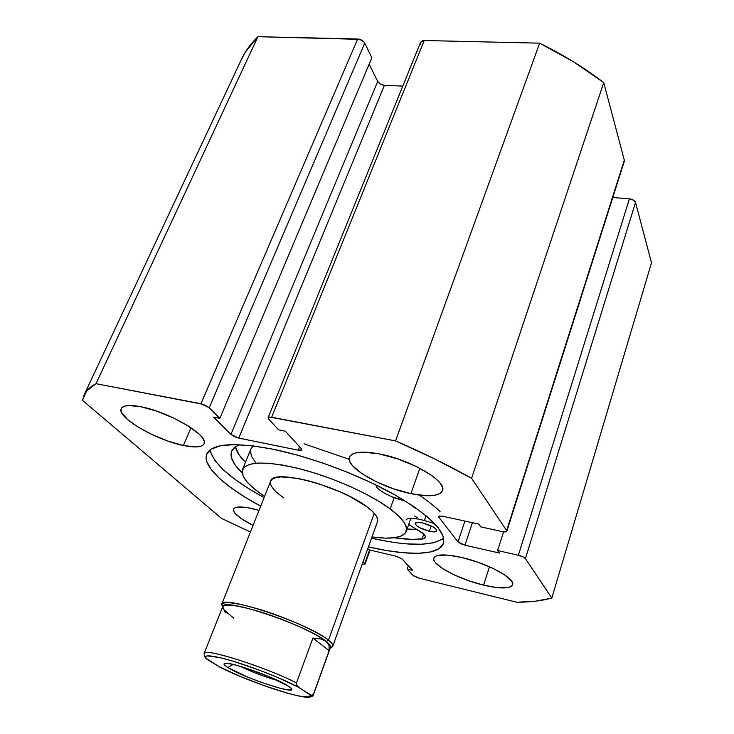 <?xml version="1.0" encoding="UTF-8"?>
<svg xmlns="http://www.w3.org/2000/svg" width="734" height="734" viewBox="0 0 734 734"><rect width="100%" height="100%" fill="white"/><g stroke="black" fill="none" stroke-linecap="round" stroke-linejoin="round"><path stroke-width="1.1" d="M273.085 449.217C311.464 457.053 360.165 475.302 394.727 494.789C430.023 515.589 446.244 531.783 443.382 543.371C439.327 555.721 407.719 556.115 368.431 546.876L385.891 550.427L403.434 552.766L418.563 553.298L430.638 551.931L439.088 548.61L443.382 543.353L443.116 536.26L438.024 527.507L428.069 517.397L413.462 506.322L394.699 494.78L372.56 483.311L348.09 472.512L322.492 462.925L297.068 455.034L273.085 449.217L251.689 445.712L233.797 444.602L220.099 445.841L210.97 449.245L206.557 454.575L206.759 461.512L211.337 469.696L219.879 478.788L231.907 488.431L246.89 498.294L260.689 506.166C225.109 487.11 201.657 465.916 206.786 453.97C211.906 443.501 234.008 441.914 273.085 449.217M388.983 541.655L371.542 538.187C407.884 546.344 431.913 546.335 443.63 538.187M304.124 443.877L349.191 459.291M419.261 495.111C427.894 500.955 434.886 506.515 440.253 511.8M483.596 585.145L489.468 566.776L483.596 585.145L468.677 580.732L454.429 574.988L442.822 568.712L435.546 562.794L433.932 560.235L433.785 558.097L435.152 556.445L437.996 555.372L447.722 555.115L461.594 557.445C487.183 563.143 515.718 578.631 512.58 584.759C510.084 588.879 500.432 589.007 483.596 585.145C458.64 579.328 430.913 564.455 433.803 558.051C435.923 554.106 445.18 553.904 461.594 557.445L477.403 562.051L492.56 568.18L504.533 574.814L511.433 580.86L512.635 583.356L512.295 585.374L510.442 586.842L507.194 587.714L497.092 587.604L483.596 585.145M410.912 493.661L419.839 468.264L410.912 493.661L393.47 488.798L376.404 481.843L362.046 473.742L352.458 465.604L349.953 461.888L349.164 458.594L350.155 455.869L352.935 453.823L357.421 452.557L363.477 452.135L379.34 453.924C410.609 459.649 447.41 481.486 442.474 490.679C439.418 496.239 428.904 497.23 410.912 493.661C380.597 487.642 344.879 466.842 349.448 457.117C352.072 451.878 362.036 450.814 379.34 453.924L398.021 458.989L416.389 466.512L431.344 475.228L436.748 479.568L440.492 483.651L442.428 487.33L442.538 490.459L440.85 492.927L437.473 494.661L432.565 495.597L426.326 495.734L410.912 493.661M253.056 508.781L259.029 510.341L247.037 507.579L237.899 507.056L235.119 507.735L233.66 508.992L233.568 510.772L234.816 513.011L241.036 518.452L253.056 525.388C239.513 518.498 233.027 513.075 233.595 509.139C235.119 506.368 241.605 506.249 253.056 508.781M183.39 445.483L190.996 427.775L183.39 445.483L168.49 441.262L152.773 434.913L138.423 427.298L127.468 419.463L121.605 412.545L120.954 409.774L121.917 407.618L124.477 406.186L128.569 405.535L140.735 406.728C168.93 411.783 209.603 436.005 204.116 443.786C202.107 447.318 195.198 447.878 183.39 445.483C156.076 440.198 116.284 417.031 121.248 408.59C123.046 405.269 129.542 404.645 140.735 406.728L156.525 411.077L173.334 417.903L188.354 426.05L199.153 434.161L202.428 437.794L204.125 440.941L204.217 443.51L202.731 445.4L199.74 446.556L195.4 446.951L183.39 445.483M624.285 161.324L506.818 531.288C506.414 532.022 504.909 532.122 502.285 531.599L480.724 526.865L478.751 524.104L442.73 516.241L438.648 516.516L438.904 517.323L439.336 516.039L438.904 517.323L457.998 541.885L464.897 521.085L457.998 541.885L464.998 545.188L472.393 522.718L464.998 545.188L499.404 553.041L497.615 550.537L503.57 531.829L497.615 550.537L518.36 555.253L629.414 198.859C632.653 199.318 634.69 200.51 635.516 202.446L525.425 558.62L522.773 556.776L518.36 555.253C521.883 556.161 524.232 557.28 525.425 558.62L551.83 598.036L651.508 262.79L551.83 598.036C542.261 600.761 530.599 602.164 516.855 602.247L419.077 578.181L412.967 575.373L407.122 569.043L408.297 565.62L407.122 569.043L412.655 570.391L402.434 559.216L396.057 556.262L367.514 549.436L396.057 556.262L401.443 558.427L412.655 570.391L407.122 569.043L413.912 576.107L419.077 578.181L516.855 602.247L535.912 601.137L551.83 598.036L525.425 558.62L635.516 202.446L651.508 262.79L635.516 202.446L633.378 200.088L629.414 198.859L612.798 197.501L629.414 198.859L518.36 555.253L497.615 550.537L499.404 553.041L464.998 545.188L460.723 543.72L457.998 541.885L438.904 517.323L438.638 516.534L439.281 516.048L442.73 516.241L478.751 524.104L480.724 526.865L502.285 531.599L506.001 531.838L506.781 531.37L506.644 530.59L471.604 478.293L435.335 459.255L395.553 440.905L269.69 417.05L268.433 417.343L268.708 419.114L278.608 429.84L285.324 431.152L301.298 448.63L301.435 450.199L298.288 450.199L238.761 438.106L234.329 436.583L230.926 434.39L213.511 417.077L219.851 418.325L209.245 407.691L203.235 404.351L96.007 383.689L86.529 391.084L82.492 400.351L221.54 518.415L250.432 531.994L221.54 518.415L82.492 400.351L84.08 395.002C86.135 390.543 90.117 386.772 96.007 383.689L257.946 36.7L245.459 51.958L241.33 59.619M506.818 531.288L624.304 160.159L506.644 530.59L471.604 478.293L603.743 82.621L624.304 160.159L603.743 82.621L573.465 61.766L539.655 43.168L424.243 40.517L422.334 40.783L420.545 42.37M420.417 42.948L420.692 44.508M268.149 417.655L420.573 42.306L424.243 40.517L271.663 417.242L424.243 40.517L539.655 43.168L395.553 440.905L271.663 417.242L268.13 417.692L268.708 419.114L278.608 429.84L285.324 431.152L301.298 448.63L301.793 449.841L298.288 450.199L299.628 446.795L298.288 450.199L238.761 438.106L384.405 85.337L402.782 86.107L384.405 85.337L380.414 84.116L377.698 81.437L369.156 64.179L377.698 81.437L230.926 434.39L213.511 417.077L219.851 418.325L209.245 407.691L364.725 43.132L363.587 41.581L359.77 39.342L257.946 36.7L357.687 38.985L200.96 403.737L96.007 383.689L257.946 36.7C250.762 43.627 245.266 51.16 241.468 59.316L84.153 394.846M371.863 57.738L364.725 43.132L371.863 57.738L219.851 418.325L371.863 57.738M362.22 564.189L365.055 564.097L363.055 561.849L365.046 564.162L362.22 564.189M369.615 549.931L364.743 563.538L369.615 549.931M238.761 438.106L230.926 434.39L377.698 81.437C379.102 83.694 381.331 84.988 384.405 85.337L238.761 438.106M357.687 38.985L200.96 403.737L209.245 407.691L364.725 43.132C363.22 40.682 360.88 39.306 357.687 38.985M210.025 449.914L210.575 452.428L215.062 460.759L223.521 469.98L235.467 479.724L250.367 489.67L264.093 497.588C231.449 479.669 213.429 463.778 210.034 449.914M406.526 543.866L421.655 544.261L433.757 542.747L442.235 539.27M395.553 440.905C423.234 452.906 448.584 465.365 471.604 478.293L603.743 82.621C584.732 67.978 563.363 54.83 539.655 43.168L395.553 440.905M283.819 497.836C273.8 490.918 269.406 485.339 270.635 481.128C272.351 468.365 339.319 485.596 366.431 506.432L349.898 496.514L339.778 491.725L317.978 483.522L307.252 480.476L297.261 478.311L281.094 476.889L275.544 477.669L271.947 479.366L270.617 481.174M390.158 508.901C402.682 518.415 408.067 525.893 406.306 531.343C403.195 537.756 391.754 539.628 371.982 536.967L385.295 538.132L394.644 537.701L401.526 535.903L405.599 532.756L406.599 528.324L404.351 522.736L398.837 516.186L390.158 508.901L394.186 497.615L390.158 508.901C370.45 494.202 333.52 477.605 301.261 469.173C267.112 460.961 247.542 461.062 242.541 469.466C240.651 476.164 247.67 484.926 263.598 495.734L254.313 488.862L247.431 482.33L243.284 476.384L242.119 471.274L244.101 467.219L249.285 464.429L257.57 463.062L268.727 463.246L282.351 465.007L297.885 468.31L314.666 473.035L331.915 478.981L348.833 485.88L364.642 493.404L378.616 501.194L390.158 508.901M264.57 496.386L263.598 495.734L264.57 496.386M413.967 507.754L413.838 506.579L413.967 507.754L415.499 507.726L413.967 507.754M242.587 469.365L250.881 448.997L253.276 445.905L250.844 449.098M250.413 450.905L251.468 456.245L255.487 462.402M377.267 522.094L377.661 519.121L375.964 515.433L372.184 511.148L366.431 506.432C375.001 512.8 378.698 517.828 377.524 521.516L332.768 646.25L330.328 647.764C334.218 646.902 333.594 644.388 328.456 640.213C318.061 631.846 287.178 617.872 260.46 609.615C231.88 601.329 219.237 600.476 222.549 607.036L221.714 604.293C221.319 594.191 309.197 623.524 328.456 640.213L374.257 513.268L328.456 640.213C331.805 642.883 333.236 644.892 332.768 646.25M240.156 666.288C252.312 672.197 264.91 676.959 277.938 680.565C264.91 676.959 252.312 672.197 240.156 666.288M227.843 667.545L233.183 664.435L227.843 667.545L247.184 676.895L259.919 681.858L277.929 687.703L286.691 689.712L291.242 689.786L291.646 689.07L290.747 687.868L288.554 686.217L291.178 688.308C298.756 695.988 243.404 677.721 227.843 667.545C223.925 665.087 223.017 663.683 225.109 663.343C231.137 661.692 277.241 678.289 288.554 686.217L268.983 676.61L242.468 666.977L231.916 664.151L225.512 663.307L224.173 663.664L224.136 664.518L227.843 667.545M233.807 618.322L223.595 609.358C220.182 602.944 232.348 603.761 260.093 611.798C286.021 619.808 316.097 633.378 326.263 641.488L328.456 640.213L326.263 641.488C330.603 644.957 331.658 647.26 329.428 648.379M329.043 645.425L329.135 650.645L313.427 694.804L330.483 647.342C330.933 646.03 329.529 644.076 326.263 641.488L329.043 645.425L329.135 650.645L313.455 694.291L311.427 695.428L298.701 687.354L296.527 684.767L296.499 682.914L312.895 638.094L320.831 639.002L326.263 641.488C307.482 625.35 222.329 596.898 222.714 606.614L204.116 653.499C203.41 647.397 264.846 666.729 296.499 682.914L312.895 638.094L329.135 650.645L312.895 638.094L320.831 639.002L326.263 641.488L329.043 645.425M313.455 694.291L312.409 695.364L309.693 694.676C319.235 704.897 250.643 683.409 219.255 666.775L206.97 659.215L205.584 657.591L205.584 656.462L207.016 655.866L219.549 657.526L233.706 661.38L259.763 670.307L277.314 677.326L298.701 687.354L309.693 694.676L310.363 696.061L309.61 696.905L299.481 696.171L287.324 693.153L264.231 685.694L239.816 676.234L219.255 666.775L205.208 657.747L204.116 653.499L204.63 656.857M224.531 611.761L228.733 613.863M219.255 666.775L220.292 667.316C235.421 674.803 252.881 681.895 272.672 688.611L287.379 693.18C296.82 695.676 303.637 697.052 307.83 697.3C311.519 696.933 313.39 696.098 313.427 694.804M205.208 657.747L206.97 659.215C202.226 654.132 211.144 654.856 233.706 661.38C255.212 667.903 283.7 679.299 298.701 687.354L296.527 684.767L296.499 682.914C265.488 667.059 205.162 647.893 204.245 653.288M422.518 522.911C431.308 525.37 436.069 528.03 436.803 530.902C436.161 532.067 433.675 532.196 429.353 531.288L431.179 525.939L429.353 531.288L434.5 531.875L436.813 530.875L435.473 528.59L432.693 526.728L422.518 522.911L417.352 522.342L415.132 523.397L416.554 525.691L419.325 527.526L429.353 531.288C420.619 528.838 415.894 526.186 415.15 523.314C415.774 522.158 418.224 522.021 422.518 522.911M392.507 496.973L404.333 500.634C391.286 497.973 375.735 489.44 375.982 484.972L376.469 486.514M242.165 472.898C233.091 464.227 229.568 457.016 231.623 451.272C232.779 448.465 235.504 446.281 239.798 444.731L235.935 446.538L231.605 451.3L231.375 457.502L235.036 464.842L242.165 472.898M235.412 446.878C236.403 451.493 239.743 456.649 245.44 462.356L239.119 454.906L235.412 446.878M426.041 515.681L424.371 520.534L434.611 523.59L424.371 520.534L426.041 515.681M415.866 528.957L408.691 524.507L415.866 528.957C422.692 532.48 425.904 535.343 425.509 537.545L422.032 539.16L423.775 534.086L422.032 539.16C414.27 539.784 404.975 539.316 394.149 537.765L411.802 539.389L423.986 538.793L425.592 537.04L423.903 534.205L415.866 528.957M405.994 520.021C407.709 517.47 413.829 517.635 424.371 520.534L418.132 518.975L408.654 518.415M407.122 529.003L416.82 529.443L407.122 529.003M388.011 491.11L394.222 494.514L388.011 491.11M417.169 517.498L414.609 515.938M370.092 550.05L365.046 564.152M406.306 531.343L410.893 518.204M221.714 604.293L270.653 481.073"/></g></svg>

